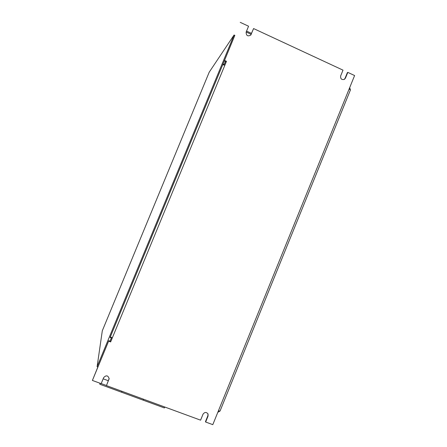 <?xml version="1.0" encoding="UTF-8"?>
<svg xmlns="http://www.w3.org/2000/svg" width="447" height="447" viewBox="0 0 447 447"><rect width="100%" height="100%" fill="white"/><g stroke="black" fill="none" stroke-linecap="round" stroke-linejoin="round"><path stroke-width="0.67" d="M164.943 407.077L164.34 407.927L99.81 384.247L99.927 383.208M246.56 31.089L251.482 33.369M207.961 413.816L207.883 415.688L205.475 421.605L205.642 422.018L212.8 424.65L218.404 410.849L220.036 411.039L350.409 90.003L349.174 88.897L354.6 75.543L347.8 72.375L347.369 72.626L345.045 78.348L344.117 79.51M205.642 422.018L208.051 416.096L208.051 414.011C206.374 411.888 204.692 411.961 203.005 414.235L200.591 420.169L106.453 385.599L109.152 378.654C108.012 375.329 106.185 374.977 103.665 377.603L101.167 383.66L92.4 380.442L97.876 366.965M347.8 72.375L345.47 78.108L344.335 79.404C341.586 79.974 340.368 78.801 340.67 75.884L343.005 70.145L253.583 28.558L250.689 35.173M234.06 35.011L97.111 366.68L102.307 330.774L209.196 72.207L234.06 35.011L234.837 35.369L224.523 60.429L234.787 35.347M240.24 22.35L248.566 26.222L246.152 32.078C246.174 35.715 247.727 36.699 250.817 35.022L253.583 28.558M109.157 378.492L106.453 385.599M92.4 380.442L108.615 341.162L110.644 341.927L112.309 337.898L110.375 336.831M108.789 340.67L108.615 341.162M108.621 341.072L97.927 366.981L97.111 366.68M112.231 337.865L110.644 341.927M110.666 341.659L108.688 340.91M222.718 64.72L224.852 65.234L226.473 61.312L224.523 60.429M224.366 60.731L226.266 61.591L226.473 61.312M226.266 61.591L224.774 65.201M219.902 411.145L217.829 412.274M349.683 87.646L350.392 89.786M110.118 337.479L111.337 337.943L111.364 337.491M108.789 340.703L110.007 341.167L111.337 337.943M224.455 60.518L224.293 60.915L225.489 61.407L223.941 64.888M224.316 60.876L223.019 64.016L224.193 64.547M223.019 64.016L110.118 337.446M224.293 60.915L222.997 64.05M209.202 72.196L102.318 330.752M100.29 383.342L99.81 384.247M108.342 380.727L103.162 378.816M106.459 385.51L101.201 383.582M122.059 391.332L121.534 392.215L122.059 391.332M143.61 399.244L143.04 400.11L143.61 399.244M246.185 31.994L251.108 34.279M218.404 410.849L349.174 88.897M224.852 65.234L112.309 337.898M250.918 34.737L251.175 34.408M345.045 78.348L345.47 78.108M108.945 379.548L108.967 379.207M208.051 416.096L207.883 415.688"/></g></svg>

